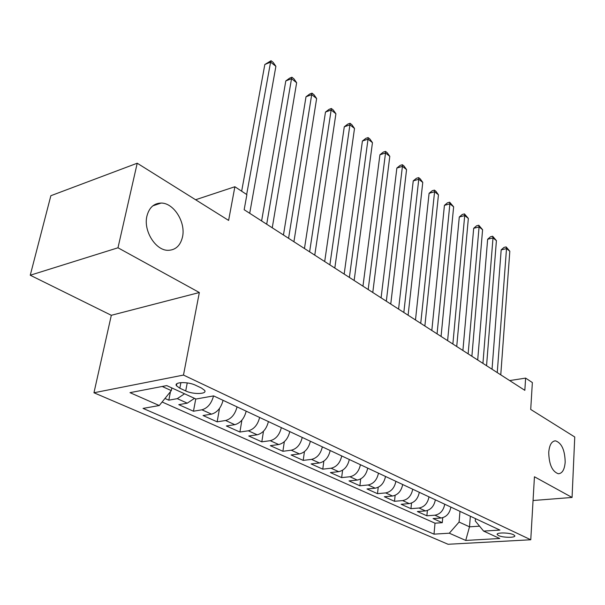 <?xml version="1.0" encoding="UTF-8"?>
<svg xmlns="http://www.w3.org/2000/svg" width="605" height="605" viewBox="0 0 605 605"><rect width="100%" height="100%" fill="white"/><g stroke="black" fill="none" stroke-linecap="round" stroke-linejoin="round"><path stroke-width="0.91" d="M548.735 452.374C549.4 444.902 551.677 441.06 555.556 440.848C561.659 443.004 564.873 450.075 565.183 462.046C564.578 469.593 562.295 473.496 558.332 473.753C552.221 471.575 549.022 464.451 548.735 452.374M146.932 216.061C149.148 207.621 153.867 203.288 161.081 203.068C173.779 202.804 185.954 222.375 182.498 236.978C180.411 245.622 175.624 250.077 168.137 250.326C155.659 250.636 143.181 230.777 146.932 216.061M513.471 534.707C509.024 532.415 495.548 532.385 497.287 534.646L498.558 535.576C503.027 537.83 516.36 537.883 514.696 535.614L513.471 534.707M93.956 392.766L448.071 544.273L530.767 539.766L183.481 375.07L93.956 392.766L111.32 315.296L199.34 292.517L117.983 247.785L30.25 275.23L111.32 315.296M30.25 275.23L50.858 195.718L137.222 163.221L228.614 220.409L234.876 186.741L195.596 199.748M533.058 500.517L572.065 497.454L574.75 436.992L530.714 409.441L532.362 382.557L525.616 378.11L509.652 380.575M117.983 247.785L137.222 163.221M164.976 398.461L168.81 400.177L170.474 391.647M194.515 398.355L187.27 403.164L178.793 404.654L193.464 411.226L195.748 398.922M223.071 400.329C221.037 407.906 217.187 412.512 211.516 414.138L203.053 415.522L217.15 421.836L219.517 408.413M246.19 411.166C244.246 418.622 240.457 423.122 234.808 424.672L226.361 425.965L239.913 432.03L241.894 420.165M268.408 421.579C266.555 428.915 262.82 433.316 257.193 434.798L248.768 436.001L261.806 441.839L263.493 431.221M289.787 431.599C288.01 438.814 284.327 443.125 278.731 444.539L270.337 445.666L282.89 451.285L284.335 441.695M310.365 441.242C308.663 448.343 305.033 452.563 299.46 453.924L291.103 454.968L303.196 460.382L304.444 451.648M330.186 450.536C328.56 457.516 324.976 461.66 319.44 462.961L311.114 463.929L322.767 469.155L323.849 461.146M349.297 459.49C347.731 466.364 344.2 470.425 338.694 471.666L330.406 472.573L341.651 477.61L342.596 470.229M367.727 468.126C366.229 474.902 362.743 478.88 357.275 480.075L349.024 480.914L359.884 485.777L360.709 478.941M385.514 476.468C384.084 483.138 380.643 487.04 375.206 488.182L367.001 488.969L377.49 493.665L378.216 487.297M402.696 484.522C401.319 491.086 397.931 494.92 392.524 496.024L384.364 496.743L394.498 501.288L395.141 495.336M419.303 492.304C417.979 498.777 414.637 502.536 409.267 503.594L401.145 504.267L410.954 508.661L411.521 503.065M435.358 499.828C434.087 506.204 430.783 509.902 425.451 510.915L417.382 511.543L426.873 515.793L427.38 510.522M234.876 186.741L246.885 194.644L244.163 209.723L524.837 390.338L525.616 378.11M179.829 388.213L185.712 390.936C193.169 394.611 207.439 394.241 204.664 390.399L201.457 388.024L195.581 385.256C188.057 381.475 173.552 381.891 176.456 385.756L179.829 388.213L180.91 382.617M475.454 518.621L475.273 520.958L483.607 531.092L499.919 530.086L213.61 395.897L195.975 399.028L166.738 385.597L129.999 392.653L159.259 405.531L143.045 408.405L434.004 534.147L449.303 533.202L459.082 522.062L469.503 526.826L479.561 526.168M483.607 531.092L499.768 538.51L465.721 540.431L449.303 533.202M184.555 393.779L177.288 398.65L168.81 400.177M162.11 402L435.018 523.189L442.278 522.69L442.731 517.714M450.891 507.111C449.674 513.395 446.414 517.025 441.113 518.001L433.097 518.576L442.278 522.69M444.743 504.222C443.495 510.552 440.221 514.205 434.912 515.195L426.873 515.793M428.998 496.849C427.712 503.262 424.392 506.99 419.038 508.018L410.954 508.661M412.731 489.218C411.385 495.729 408.02 499.526 402.635 500.592L394.498 501.288M395.897 481.33C394.498 487.94 391.087 491.805 385.665 492.916L377.49 493.665M378.473 473.163C377.013 479.878 373.557 483.811 368.105 484.976L359.884 485.777M360.429 464.708C358.909 471.522 355.407 475.538 349.917 476.748L341.651 477.61M341.734 455.943C340.146 462.863 336.599 466.954 331.079 468.225L322.767 469.155M322.344 446.861C320.688 453.886 317.088 458.061 311.537 459.384L303.196 460.382M302.228 437.43C300.496 444.569 296.843 448.834 291.262 450.211L282.89 451.285M281.333 427.637C279.533 434.897 275.82 439.245 270.216 440.69L261.806 441.839M259.628 417.465C257.738 424.846 253.979 429.285 248.345 430.798L239.913 432.03M237.054 406.885C235.073 414.387 231.261 418.925 225.597 420.505L217.15 421.836M213.55 395.912C211.47 403.527 207.598 408.156 201.934 409.804L193.464 411.226M162.208 386.466L171.306 390.626L159.259 405.531M171.828 387.941L171.306 390.626M199.34 292.517L183.481 375.07M572.065 497.454L534.442 476.77L530.767 539.766M470.35 516.231L469.503 526.826L465.721 540.431M459.981 511.369L459.082 522.062M435.018 523.189L434.004 534.147M246.666 194.5L270.579 62.126L275.888 66.323L249.714 213.3M241.66 191.203L264.831 64.501L270.579 62.126L271.055 60.727L273.18 62.406L275.888 66.323M264.831 64.501L271.055 60.727M266.699 224.228L291.527 78.68L296.639 82.726L272.25 227.798M261.61 220.954L285.802 80.941L291.527 78.68L291.912 77.243L293.954 78.862L296.639 82.726M285.802 80.941L289.629 78.151L291.912 77.243M288.577 238.302L311.704 94.63L316.634 98.532L293.917 241.743M283.45 235.005L306.001 96.785L311.704 94.63L312.006 93.155L313.972 94.72L316.634 98.532M306.001 96.785L309.73 94.025L312.006 93.155M309.616 251.846L331.154 110.004L335.911 113.763L314.759 255.151M304.459 248.526L325.482 112.061L331.154 110.004L331.374 108.499L333.272 110.004L335.911 113.763M325.482 112.061L329.105 109.323L331.374 108.499M329.876 264.877L349.917 124.842L354.507 128.464L334.815 268.06M324.688 261.541L344.275 126.8L349.917 124.842L350.061 123.299L351.898 124.751L354.507 128.464M344.275 126.8L347.807 124.086L350.061 123.299M349.38 277.43L368.029 139.158L372.461 142.659L354.144 280.501M344.177 274.08L362.41 141.025L368.029 139.158L368.105 137.592L369.874 138.991L372.461 142.659M362.41 141.025L365.859 138.341L368.105 137.592M368.188 289.53L385.521 152.982L389.802 156.362L372.778 292.495M362.962 286.173L379.932 154.767L385.521 152.982L385.529 151.394L387.238 152.747L389.802 156.362M379.932 154.767L383.298 152.105L385.529 151.394M386.323 301.207L402.423 166.337L406.56 169.612L390.754 304.058M381.089 297.834L396.865 168.054L402.423 166.337L402.37 164.726L404.019 166.042L406.56 169.612M396.865 168.054L400.147 165.415L402.37 164.726M403.83 312.467L418.766 179.261L422.766 182.423L408.11 315.228M398.582 309.095L413.238 180.895L418.766 179.261L418.652 177.628L420.256 178.898L422.766 182.423M413.238 180.895L416.452 178.286L418.652 177.628M420.732 323.35L434.579 191.755L438.451 194.818L424.869 326.012M415.484 319.977L429.089 193.32L434.579 191.755L434.413 190.114L435.963 191.339L438.451 194.818M429.089 193.32L432.22 190.734L434.413 190.114M437.067 333.862L449.886 203.855L453.637 206.819L441.068 336.433M431.819 330.489L444.425 205.352L449.886 203.855L449.666 202.191L453.637 206.819M444.425 205.352L447.488 202.796L449.666 202.191M452.865 344.026L464.708 215.577L468.346 218.443L456.73 346.514M447.617 340.653L459.286 217.006L464.708 215.577L464.443 213.898L468.346 218.443M459.286 217.006L462.28 214.473L464.443 213.898M468.141 353.857L479.077 226.928L482.593 229.711L471.885 356.269M462.908 350.492L473.685 228.297L479.077 226.928L478.767 225.241L482.593 229.711M473.685 228.297L476.611 225.786L478.767 225.241M482.934 363.378L492.999 237.939L496.41 240.631L486.556 365.707M477.7 360.013L487.645 239.247L492.999 237.939L492.651 236.237L496.41 240.631M487.645 239.247L490.511 236.759L492.651 236.237M497.257 372.597L506.506 248.61L509.818 251.234L500.766 374.85M492.039 369.231L501.182 249.873L506.506 248.61L506.12 246.9L509.818 251.234M501.182 249.873L503.995 247.407L506.12 246.9M187.27 403.164L177.288 398.65M441.113 518.001L434.912 515.195M425.451 510.915L419.038 508.018M409.267 503.594L402.635 500.592M392.524 496.024L385.665 492.916M375.206 488.182L368.105 484.976M357.275 480.075L349.917 476.748M338.694 471.666L331.079 468.225M319.44 462.961L311.537 459.384M299.46 453.924L291.262 450.211M278.731 444.539L270.216 440.69M257.193 434.798L248.345 430.798M234.808 424.672L225.597 420.505M211.516 414.138L201.934 409.804M187.24 382.904L185.712 390.936M555.556 440.848L554.172 441.007M161.081 203.068L152.815 205.859M497.333 534.003L497.287 534.646M176.841 383.759L176.456 385.756"/></g></svg>
